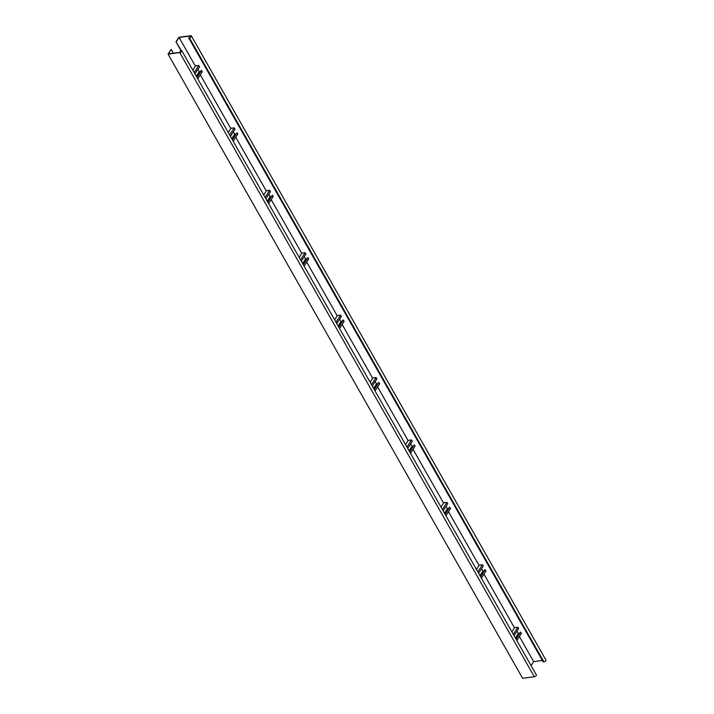 <?xml version="1.0" encoding="UTF-8"?>
<svg xmlns="http://www.w3.org/2000/svg" width="714" height="714" viewBox="0 0 714 714"><rect width="100%" height="100%" fill="white"/><g stroke="black" fill="none" stroke-linecap="round" stroke-linejoin="round"><path stroke-width="1.07" d="M196.832 77.219L201.232 70.374L202.321 71.686L197.733 78.817M197.876 69.392L199.224 71.766L200.438 71.596M194.958 73.926L199.545 66.795L199.135 66.063L198.778 65.447L195.529 65.875L192.798 70.124M196.305 76.291L199.224 71.766M201.553 70.329L196.966 77.46M198.778 65.447L194.19 72.569M232.282 139.632L237.012 132.75L237.78 134.098L233.192 141.229M233.335 131.804L234.683 134.178L235.897 134.018M230.417 136.338L235.004 129.207L234.237 127.86L230.988 128.288L228.257 132.536M231.764 138.712L234.683 134.178M237.012 132.75L232.425 139.873M234.237 127.86L229.649 134.991M267.741 202.044L272.471 195.163L273.239 196.52L268.651 203.642M268.785 194.217L270.133 196.591L271.356 196.43M265.876 198.751L270.454 191.629L270.044 190.897L269.687 190.272L266.438 190.709L263.716 194.949M267.223 201.125L270.133 196.591M272.471 195.163L267.884 202.294M269.687 190.272L265.108 197.403M303.2 264.466L307.6 257.62L308.341 258.307L308.689 258.932L304.11 266.063M304.244 256.638L305.592 259.012L306.815 258.843M301.326 261.172L305.913 254.041L305.503 253.309L305.146 252.694L301.897 253.122L299.166 257.37M302.674 263.537L305.592 259.012M307.921 257.576L303.343 264.707M305.146 252.694L300.558 259.816M338.659 326.878L343.059 320.042L344.148 321.345L339.561 328.476M339.703 319.051L341.051 321.425L342.265 321.264M336.785 323.585L341.372 316.454L340.962 315.731L340.605 315.106L337.356 315.534L334.625 319.783M338.133 325.959L341.051 321.425M343.38 319.997L338.793 327.119M340.605 315.106L336.017 322.237M374.109 389.291L378.839 382.409L379.607 383.766L375.02 390.888M375.162 381.463L376.51 383.837L377.724 383.677M372.244 385.997L376.831 378.875L376.064 377.519L372.815 377.956L370.084 382.195M373.592 388.371L376.51 383.837M378.839 382.409L374.252 389.541M376.064 377.519L371.476 384.65M409.568 451.712L414.298 444.822L415.066 446.179L410.479 453.31M410.612 443.885L411.96 446.259L413.183 446.089M407.703 448.419L412.281 441.288L411.871 440.556L411.514 439.94L408.274 440.368L405.543 444.617M409.051 450.784L411.96 446.259M414.298 444.822L409.711 451.953M411.514 439.94L406.935 447.062M445.027 514.125L449.427 507.288L450.168 507.966L450.516 508.591L445.938 515.722M446.072 506.297L447.419 508.671L448.642 508.511M443.153 510.831L447.74 503.7L447.33 502.977L446.973 502.353L443.724 502.781L440.993 507.029M444.501 513.205L447.419 508.671M449.749 507.243L445.17 514.366M446.973 502.353L442.385 509.484M480.486 576.537L484.886 569.701L485.975 571.013L481.388 578.135M481.531 568.71L482.878 571.084L484.101 570.923M478.612 573.244L483.199 566.122L482.789 565.39L482.432 564.765L479.183 565.202L476.452 569.442M479.96 575.618L482.878 571.084M485.208 569.656L480.62 576.787M482.432 564.765L477.844 571.896M515.945 638.959L520.345 632.113L521.434 633.425L516.847 640.556M516.99 631.131L518.337 633.496L519.551 633.336M514.071 635.665L518.659 628.534L517.891 627.187L514.642 627.615L511.911 631.863M515.419 638.03L518.337 633.496M520.667 632.068L516.079 639.2M517.891 627.187L513.304 634.309M180.963 50.569L175.992 41.814L178.928 37.253L190.611 35.7A1.615 0.741 150.4 0 1 191.37 35.914L545.942 660.066A1.615 0.741 -29.6 0 1 545.451 661.128A1.615 0.741 -29.6 0 1 543.881 661.878L543.229 661.967L188.666 37.815L189.478 37.476A1.214 0.562 150.4 0 0 190.647 36.905A1.214 0.562 150.4 0 0 191.022 36.111A1.214 0.562 150.4 0 0 190.451 35.95L179.089 37.467L195.368 66.125M191.37 35.914A1.615 0.741 150.4 0 1 190.879 36.976A1.615 0.741 150.4 0 1 189.308 37.726L188.666 37.815M181.302 50.551L175.992 41.814M179.089 37.467L176.313 41.778M519.417 636.558L533.653 661.619L531.091 665.618M200.304 74.818L230.827 128.538M235.763 137.231L266.277 190.959M271.222 199.652L301.736 253.372M306.672 262.065L337.195 315.784M342.131 324.477L372.654 378.206M377.59 386.899L408.105 440.618M413.049 449.311L443.564 503.031M448.508 511.724L479.023 565.452M483.958 574.145L514.482 627.865M542.372 660.459L533.653 661.619M180.847 51.961L180.24 50.899L181.053 50.56A1.615 0.741 150.4 0 1 181.811 50.774A1.615 0.741 150.4 0 1 181.32 51.836A1.615 0.741 150.4 0 1 179.749 52.586L534.322 676.747A1.615 0.741 -29.6 0 0 535.884 675.988A1.615 0.741 -29.6 0 0 536.375 674.935L181.811 50.774M180.24 50.899L180.892 50.819A1.214 0.562 150.4 0 1 181.454 50.98A1.214 0.562 150.4 0 1 181.088 51.774A1.214 0.562 150.4 0 1 179.91 52.336L168.549 53.845L170.994 49.587L168.058 54.148L522.63 678.3L534.322 676.747M171.315 49.543L173.395 53.202M168.058 54.148L179.749 52.586M543.881 661.878L189.308 37.726M190.87 36.682L190.451 35.95M180.892 50.819L181.302 51.542"/></g></svg>
